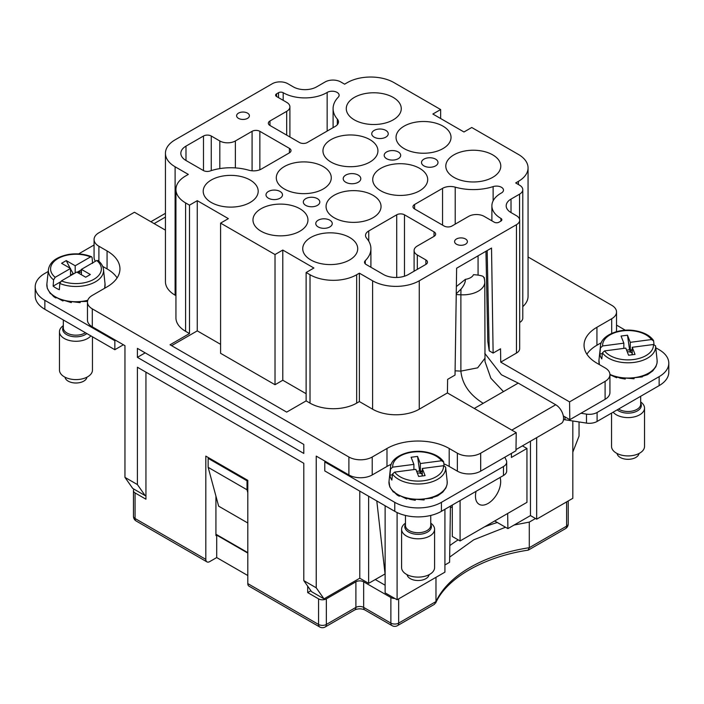<?xml version="1.0" encoding="UTF-8"?>
<svg xmlns="http://www.w3.org/2000/svg" width="704" height="704" viewBox="0 0 704 704"><rect width="100%" height="100%" fill="white"/><g stroke="black" fill="none" stroke-linecap="round" stroke-linejoin="round"><path stroke-width="1.06" d="M359.779 491.128L359.779 578.222L324.007 598.866L316.228 587.805L316.228 456.113L325.565 461.498L324.782 461.947L394.768 502.348A32.991 19.043 0 0 0 441.417 502.348L503.466 466.523A11 6.345 0 0 0 506.686 462.035A11 6.345 0 0 0 506.308 460.398L504.83 457.213L515.962 450.78L516.234 432.67L480.682 453.191A16.491 9.522 180 0 1 457.362 453.191L449.196 448.474A43.982 25.397 0 0 0 386.989 448.474L372.214 457.01A16.491 9.522 0 0 1 348.894 457.01L92.294 308.862A16.491 9.522 180 0 1 87.463 302.13A16.491 9.522 180 0 1 92.294 295.398L107.07 286.862A43.982 25.397 180 0 0 119.953 268.91A43.982 25.397 180 0 0 107.07 250.95L98.903 246.242A16.491 9.522 180 0 1 94.072 239.501A16.491 9.522 180 0 1 98.903 232.769L134.446 212.247L165.44 230.146M359.779 578.222L368.641 583.334L368.641 496.241M324.007 598.866L311.564 591.686L303.794 580.624L316.228 587.805M391.239 464.279A43.982 25.397 0 0 0 386.989 466.435L372.214 474.962A16.491 9.522 0 0 1 348.894 474.962L325.565 461.498M303.794 580.624L303.794 463.294L137.394 367.224L137.394 484.554L124.951 477.374L124.951 345.673L92.294 326.823L92.294 308.862M137.394 348.366L137.394 357.35L303.794 453.42L303.794 444.435L137.394 348.366M444.919 564.978L449.583 562.285L450.428 506.123M385.123 505.762L385.123 592.856L397.1 599.764L444.919 572.158L444.919 509.309M385.123 573.91L368.641 583.334M376.79 500.949L385.053 573.866M397.1 599.764L397.1 512.547M480.682 453.191L480.682 471.152A16.491 9.522 180 0 1 457.362 471.152L449.196 466.435A43.982 25.397 0 0 0 443.863 463.813M480.682 471.152L504.83 457.213M563.323 415.932L569.826 419.681L569.554 401.887L500.738 362.155L500.535 348.806L493.126 353.082L491.524 248.054L456.632 268.206L455.03 375.082L447.621 379.359L447.418 392.938L516.234 432.67M447.418 392.938L419.258 409.2A32.991 19.043 180 0 1 372.61 409.2L359.383 401.562L356.664 403.137A32.991 19.043 180 0 1 310.015 403.137L306.126 400.893L286.686 412.113L170.051 344.775L189.49 333.555L185.601 331.311A32.991 19.043 180 0 1 175.938 317.838L175.938 189.446A32.991 19.043 0 0 0 185.601 202.919L189.49 205.163L189.49 333.555M175.938 295.654L175.102 295.17A32.991 19.043 180 0 1 165.44 281.706L165.44 153.305A32.991 19.043 0 0 0 175.102 166.778L188.32 174.407L185.601 175.982A32.991 19.043 0 0 0 175.938 189.446M87.463 302.13L87.463 320.082A16.491 9.522 0 0 0 92.294 326.823M124.951 477.374L132.73 488.435L145.165 495.616L137.394 484.554M145.165 495.616L145.948 495.167M137.394 357.35L145.165 352.854M247.808 552.631L215.926 534.222M247.808 523.002L218.645 506.167L208.146 467.333L208.146 458.357L208.93 457.908M452.302 506.713L450.402 507.813M478.069 275.114L478.069 255.825M500.738 362.155L516.454 353.082L516.454 224.69A11 6.345 0 0 0 519.675 220.202A11 6.345 0 0 0 516.454 215.706L511.016 212.564L511.016 199.1A16.491 9.522 0 0 0 506.185 205.832A16.491 9.522 0 0 0 511.016 212.564M359.383 401.562L359.383 273.17L372.61 280.799A32.991 19.043 0 0 0 419.258 280.799L516.454 224.69M306.126 400.893L306.126 272.501L310.015 274.745A32.991 19.043 0 0 0 356.664 274.745L359.383 273.17M117.11 277.886A43.982 25.397 0 0 0 111.971 272.281A43.982 25.397 0 0 0 107.07 268.91L102.67 266.367M95.436 261.254A16.491 9.522 180 0 1 94.072 257.462L94.072 239.501M165.44 153.305A32.991 19.043 0 0 1 175.102 139.841L272.298 83.723A11 6.345 0 0 1 287.848 83.723L293.295 86.865A16.491 9.522 0 0 0 316.624 86.865L325.178 81.928A11 6.345 0 0 1 340.727 81.928L344.617 84.172L347.336 82.606A32.991 19.043 0 0 1 393.985 82.606L440.642 109.542L432.863 114.03L463.971 131.982L471.742 127.494L518.399 154.431A32.991 19.043 0 0 1 528.062 167.895A32.991 19.043 0 0 1 518.399 181.368L515.68 182.934L519.561 185.178A11 6.345 0 0 1 522.782 189.675A11 6.345 0 0 1 519.561 194.163L511.016 199.1M171.609 345.673L197.261 330.862L220.59 344.326M247.808 575.529L216.7 557.568L209.704 561.607A5.5 3.177 -60 0 1 206.958 561.88A5.5 3.177 -60 0 1 205.814 559.363L205.814 456.113L247.808 480.348L247.025 480.797L208.146 458.357M247.025 480.797L247.025 489.782L247.808 492.659M247.025 489.782L208.146 467.333M493.126 353.082L489.236 350.83L487.81 341.458L485.945 251.284M507.672 513.48L507.901 528.616L494.683 520.978M489.236 350.83L487.159 250.58M465.52 238.982A6.406 3.696 180 0 1 467.394 241.551A6.406 3.696 180 0 1 463.478 245.01A6.406 3.696 180 0 1 456.465 244.218A6.406 3.696 180 0 1 454.59 241.551A6.406 3.696 180 0 1 458.577 238.172A6.406 3.696 180 0 1 465.52 238.982M528.062 167.895L528.062 296.296A32.991 19.043 180 0 1 522.782 306.627M522.782 189.675L522.782 318.067A11 6.345 180 0 1 519.675 322.494M519.675 220.202L519.675 348.594A11 6.345 180 0 1 516.454 353.082M569.554 401.887L605.097 381.366A16.491 9.522 180 0 0 609.928 374.634L609.928 392.586A16.491 9.522 180 0 1 605.097 399.318L605.097 381.366M586.89 354.2A43.982 25.397 180 0 1 596.93 345.224L596.93 327.272A43.982 25.397 180 0 0 584.047 345.224A43.982 25.397 180 0 0 596.93 363.185L605.097 367.893A16.491 9.522 180 0 1 609.928 374.634M596.93 327.272L611.706 318.736A16.491 9.522 180 0 0 616.537 312.004A16.491 9.522 180 0 0 611.706 305.272L528.062 256.978M306.126 272.501L313.896 268.013L282.797 250.052L275.018 254.54L220.59 223.115L228.369 218.627L197.261 200.666L189.49 205.163M330.167 182.248A27.491 15.875 0 0 0 331.276 177.971A27.491 15.875 0 0 0 307.868 162.078A27.491 15.875 0 0 0 277.411 173.307A27.491 15.875 0 0 0 276.302 177.971A27.491 15.875 0 0 0 300.054 193.503A27.491 15.875 0 0 0 330.167 182.248M376.825 155.311A27.491 15.875 0 0 0 377.934 151.034A27.491 15.875 0 0 0 354.526 135.142A27.491 15.875 0 0 0 324.069 146.37A27.491 15.875 0 0 0 322.96 151.034A27.491 15.875 0 0 0 346.702 166.566A27.491 15.875 0 0 0 376.825 155.311M361.293 221.734A27.491 15.875 0 0 0 381.04 206.703A27.491 15.875 0 0 0 345.814 191.277A27.491 15.875 0 0 0 326.066 206.703A27.491 15.875 0 0 0 361.293 221.734M407.95 194.797A27.491 15.875 0 0 0 427.698 179.766A27.491 15.875 0 0 0 392.471 164.34A27.491 15.875 0 0 0 372.724 179.766A27.491 15.875 0 0 0 407.95 194.797M257.083 195.712A27.491 15.875 0 0 0 258.192 191.435A27.491 15.875 0 0 0 234.775 175.542A27.491 15.875 0 0 0 204.318 186.771A27.491 15.875 0 0 0 203.21 191.435A27.491 15.875 0 0 0 226.961 206.967A27.491 15.875 0 0 0 257.083 195.712M306.847 224.444A27.491 15.875 0 0 0 307.956 220.167A27.491 15.875 0 0 0 284.539 204.274A27.491 15.875 0 0 0 254.082 215.503A27.491 15.875 0 0 0 252.974 220.167A27.491 15.875 0 0 0 276.725 235.699A27.491 15.875 0 0 0 306.847 224.444M356.611 253.176A27.491 15.875 0 0 0 357.72 248.899A27.491 15.875 0 0 0 334.303 233.006A27.491 15.875 0 0 0 303.846 244.235A27.491 15.875 0 0 0 302.738 248.899A27.491 15.875 0 0 0 326.489 264.431A27.491 15.875 0 0 0 356.611 253.176M366.036 93.412A27.491 15.875 0 0 0 346.28 108.838A27.491 15.875 0 0 0 381.515 123.869A27.491 15.875 0 0 0 401.262 108.838A27.491 15.875 0 0 0 366.036 93.412M415.8 122.144A27.491 15.875 0 0 0 396.044 137.57A27.491 15.875 0 0 0 431.279 152.601A27.491 15.875 0 0 0 451.026 137.57A27.491 15.875 0 0 0 415.8 122.144M465.564 150.876A27.491 15.875 0 0 0 445.808 166.302A27.491 15.875 0 0 0 481.043 181.333A27.491 15.875 0 0 0 500.79 166.302A27.491 15.875 0 0 0 465.564 150.876M247.535 113.133A6.406 3.696 0 0 0 240.592 112.323A6.406 3.696 0 0 0 236.606 115.702A6.406 3.696 0 0 0 238.48 118.36A6.406 3.696 0 0 0 245.494 119.152A6.406 3.696 0 0 0 249.41 115.702A6.406 3.696 0 0 0 247.535 113.133M365.279 263.859L365.279 260.638A5.5 3.177 0 0 0 364.514 262.249A5.5 3.177 0 0 0 366.124 264.493L383.495 274.516A17.591 10.155 0 0 0 408.373 274.516L425.867 264.414A5.5 3.177 0 0 0 427.478 262.17A5.5 3.177 0 0 0 425.867 259.926L425.867 264.414M365.279 260.638A40.682 23.487 0 0 0 370.911 248.706A40.682 23.487 0 0 0 366.678 238.269A11 6.345 0 0 1 365.526 235.444A11 6.345 0 0 1 368.746 230.956L396.713 214.808L396.713 277.482M414.093 271.216L414.093 250.501A11 6.345 0 0 1 417.314 246.013L434.034 236.359A5.5 3.177 0 0 0 435.644 234.115A5.5 3.177 0 0 0 434.034 231.871L404.483 214.808A5.5 3.177 0 0 0 396.713 214.808M414.093 250.501A11 6.345 0 0 0 417.314 254.989L425.867 259.926M414.594 208.974L414.594 204.486A5.5 3.177 0 0 0 412.984 206.73A5.5 3.177 0 0 0 414.594 208.974L444.145 226.037A5.5 3.177 0 0 0 451.915 226.037L468.635 216.383A11 6.345 0 0 1 484.185 216.383L494.296 222.218A3.3 1.901 0 0 0 498.96 222.218L500.905 221.1A3.3 1.901 0 0 0 501.873 219.754A3.3 1.901 0 0 0 500.905 218.407A30.791 17.776 0 0 1 491.885 205.832A30.791 17.776 0 0 1 501.336 193.019A6.952 4.013 0 0 0 503.474 190.124A6.952 4.013 0 0 0 493.126 186.613A40.682 23.487 0 0 1 455.215 187.15A11 6.345 0 0 0 442.552 188.346L442.552 225.122M414.594 204.486L442.552 188.346M185.988 146.124L185.988 160.494A17.591 10.155 0 0 1 180.84 153.305A17.591 10.155 0 0 1 185.988 146.124L203.482 136.022L203.482 170.588M235.365 167.904L235.365 140.967A11 6.345 0 0 1 219.815 140.967L211.262 136.022A5.5 3.177 0 0 0 203.482 136.022M235.365 140.967L252.085 131.314L252.085 170.799M259.855 169.761L259.855 131.314A5.5 3.177 0 0 0 252.085 131.314M259.855 131.314L289.406 148.368L289.406 152.856A5.5 3.177 0 0 0 291.016 150.612A5.5 3.177 0 0 0 289.406 148.368M289.406 152.856L261.448 169.004A11 6.345 0 0 1 248.785 170.201A40.682 23.487 0 0 0 210.038 171.01A5.5 3.177 0 0 1 203.359 170.518L185.988 160.494M283.184 100.338L283.184 92.708A30.791 17.776 0 0 0 327.149 92.453A6.952 4.013 0 0 1 334.77 91.511A6.952 4.013 0 0 1 339.126 95.242A6.952 4.013 0 0 1 338.246 97.196A40.682 23.487 0 0 0 333.089 108.645A40.682 23.487 0 0 0 337.322 119.082A11 6.345 0 0 1 338.474 121.906A11 6.345 0 0 1 335.254 126.394L307.287 142.534A5.5 3.177 0 0 1 299.517 142.534L269.966 125.479L269.966 120.982A5.5 3.177 0 0 0 268.356 123.235A5.5 3.177 0 0 0 269.966 125.479M289.907 136.99L289.907 106.85A11 6.345 0 0 1 286.686 111.338L269.966 120.982M289.907 106.85A11 6.345 0 0 0 286.686 102.353L276.575 96.518L276.575 93.826A3.3 1.901 0 0 0 275.607 95.172A3.3 1.901 0 0 0 276.575 96.518M276.575 93.826L278.52 92.708L278.52 97.645M283.184 92.708A3.3 1.901 0 0 0 278.52 92.708M345.778 175.085A8.8 5.078 0 0 0 343.2 178.675A8.8 5.078 0 0 0 348.63 183.366A8.8 5.078 0 0 0 358.222 182.266A8.8 5.078 0 0 0 360.8 178.675A8.8 5.078 0 0 0 355.37 173.985A8.8 5.078 0 0 0 345.778 175.085M318.173 220.202A8.246 4.761 0 0 0 315.762 223.564A8.246 4.761 0 0 0 320.848 227.964A8.246 4.761 0 0 0 329.842 226.934A8.246 4.761 0 0 0 332.253 223.564A8.246 4.761 0 0 0 327.166 219.164A8.246 4.761 0 0 0 318.173 220.202M280.078 198.202A8.246 4.761 0 0 0 282.489 194.832A8.246 4.761 0 0 0 277.402 190.432A8.246 4.761 0 0 0 268.409 191.47A8.246 4.761 0 0 0 265.998 194.832A8.246 4.761 0 0 0 271.084 199.232A8.246 4.761 0 0 0 280.078 198.202M385.827 137.148A8.246 4.761 0 0 0 388.238 133.778A8.246 4.761 0 0 0 383.152 129.378A8.246 4.761 0 0 0 374.158 130.416A8.246 4.761 0 0 0 371.747 133.778A8.246 4.761 0 0 0 376.834 138.178A8.246 4.761 0 0 0 385.827 137.148M423.922 159.148A8.246 4.761 0 0 0 421.511 162.51A8.246 4.761 0 0 0 426.598 166.91A8.246 4.761 0 0 0 435.591 165.88A8.246 4.761 0 0 0 438.002 162.51A8.246 4.761 0 0 0 432.916 158.11A8.246 4.761 0 0 0 423.922 159.148M305.738 198.651A8.246 4.761 0 0 0 303.318 202.013A8.246 4.761 0 0 0 308.414 206.413A8.246 4.761 0 0 0 317.398 205.383A8.246 4.761 0 0 0 319.81 202.013A8.246 4.761 0 0 0 314.723 197.622A8.246 4.761 0 0 0 305.738 198.651M386.602 151.958A8.246 4.761 0 0 0 384.19 155.329A8.246 4.761 0 0 0 389.277 159.729A8.246 4.761 0 0 0 398.262 158.699A8.246 4.761 0 0 0 400.682 155.329A8.246 4.761 0 0 0 395.586 150.929A8.246 4.761 0 0 0 386.602 151.958M197.261 200.666L197.261 330.862M220.59 223.115L220.59 353.302L275.018 384.727L282.797 380.239L306.126 393.712M507.901 528.616L530.455 515.592L536.668 519.182L572.827 498.309L572.827 420.983M569.826 419.681L605.097 399.318M579.049 421.942L579.049 436.075L572.827 452.1M616.246 331.742A16.491 9.522 0 0 0 616.537 329.965L616.537 312.004M596.93 345.224L601.33 342.681M440.642 118.518L440.642 109.542M275.018 254.54L275.018 384.727M282.797 250.052L282.797 380.239M536.668 519.182L536.668 437.642M530.455 441.232L530.455 515.592M94.072 244.983L78.61 253.915M48.224 271.462L44.862 273.398A32.991 19.043 0 0 0 35.2 286.862A32.991 19.043 0 0 0 44.862 300.335L114.84 340.736L115.623 340.287M63.642 300.379L62.973 300.027L63.422 300.634M35.2 286.862L35.2 295.847A32.991 19.043 0 0 0 44.862 309.311L44.862 300.335M114.84 340.736L114.84 349.712L44.862 309.311M114.84 349.712L123.394 344.775M580.95 413.257L586.476 414.11A11 6.345 0 0 0 597.098 412.474L659.138 376.649A32.991 19.043 0 0 0 668.8 363.185A32.991 19.043 0 0 0 659.138 349.712L655.776 347.776M616.537 325.116L625.39 330.229M617.091 377.397L616.792 376.807L617.338 377.062M407.15 498.608L406.85 498.018L407.396 498.274M563.482 419.663A5.5 3.177 0 0 1 565.013 419.769L586.476 423.095A11 6.345 0 0 0 597.098 421.45L659.138 385.625A32.991 19.043 0 0 0 668.8 372.161L668.8 363.185M460.082 500.553L460.082 540.954L526.953 502.348L526.953 448.474L511.403 457.459L511.403 453.42M452.302 505.041L452.302 536.466L460.082 540.954M506.686 462.035L506.686 471.02A11 6.345 0 0 1 503.466 475.508L441.417 511.324A32.991 19.043 0 0 1 394.768 511.324L324.782 470.923L324.782 461.947M476.08 491.313A17.829 10.287 120 0 0 479.16 504.319A17.829 10.287 120 0 0 499.136 489.474A17.829 10.287 120 0 0 500.06 477.47M522.43 445.87L526.953 448.474M484.792 353.364L501.389 374.748L518.214 383.099L555.72 404.756A11.106 6.415 60 0 1 562.98 414.542A11.106 6.415 60 0 1 561.273 423.438L515.979 449.592M456.35 286.554L465.397 279.338A11 6.345 0 0 0 473.493 274.666C477.963 274.956 481.149 275.528 483.05 276.382L484.22 277.816M518.214 383.099L483.199 403.313C469.577 394.803 462.141 384.076 460.882 371.114L460.882 294.8A21.991 12.698 0 0 0 484.792 282.154L484.264 277.534M465.397 279.338C465.529 282.128 464.077 285.384 461.032 289.089L456.245 293.77M375.25 579.524L385.123 585.218M497.332 522.509A142.956 82.535 0 0 0 484.378 526.926M458.172 539.854A142.956 82.535 0 0 0 449.838 545.591M310.895 590.726L307.683 592.583L307.683 586.159M145.948 372.161L145.948 499.206L135.062 492.923L135.062 518.514A5.5 3.177 180 0 1 133.452 516.27A5.5 5.5 0 0 0 136.198 521.03L206.958 561.88M215.926 496.1L215.926 535.568L216.7 535.119L247.808 553.08M216.7 557.568L216.7 535.119M535.506 518.514L529.285 522.104L514.105 525.034M505.516 527.234L473.783 539.792L449.662 557.102M307.683 592.583L318.569 598.866A5.5 3.177 0 0 0 326.339 598.866L326.339 624.457A5.5 3.177 180 0 1 318.569 624.457A5.5 3.177 120 0 0 319.704 626.974A5.5 5.5 0 0 0 325.204 626.974L354.746 609.919A5.5 3.177 -120 0 0 355.89 607.402A5.5 3.177 180 0 1 363.66 607.402L363.66 581.812A5.5 3.177 0 0 0 355.89 581.812L326.339 598.866M394.821 598.453A5.5 3.177 0 0 1 390.878 597.52L363.66 581.812M134.077 489.21A5.5 3.177 0 0 0 133.452 490.679A5.5 3.177 0 0 0 135.062 492.923M529.285 522.104L529.285 547.694L528.062 550.158M247.808 480.348L247.808 583.607A5.5 3.177 120 0 0 248.943 586.124L319.704 626.974M435.978 577.324L435.978 601.559L398.658 623.11A5.5 3.177 180 0 1 390.878 623.11L363.66 607.402A5.5 3.177 -60 0 0 364.804 609.919C361.451 608.485 358.098 608.485 354.746 609.919M398.658 598.866L398.658 623.11A5.5 3.177 60 0 1 397.514 625.627L434.535 604.252L435.978 601.559A131.956 76.182 180 0 1 529.285 547.694L566.606 526.143A5.5 3.177 60 0 1 565.47 528.66A5.5 5.5 0 0 0 568.216 523.899A5.5 3.177 180 0 1 566.606 526.143L566.606 501.899M638.994 453.508A11 6.345 180 0 1 625.029 459.078A11 6.345 180 0 1 617.074 453.508M611.538 413.107L611.538 446.389A16.491 9.522 0 0 0 623.524 455.55A16.491 9.522 0 0 0 644.53 446.389L644.53 408.074A16.491 9.522 180 0 1 623.524 417.234A16.491 9.522 180 0 1 613.149 412.183M640.684 401.958A16.491 9.522 180 0 1 644.53 408.074M632.227 354.763L632.227 347.283L653.409 344.511A25.406 14.67 180 0 1 621.086 359.33A25.406 14.67 180 0 1 604.613 350.9L602.439 352.818L601.806 358.899A28.239 16.298 180 0 1 599.861 353.945L600.494 347.864L602.668 345.946L623.841 343.174L621.051 336.046L627.484 335.21L630.282 342.329L651.464 339.557L653.629 340.912L654.016 344.502M653.409 344.511L655.574 345.866L656.207 351.771M625.231 378.655L625.654 378.048L634.04 378.77M633.644 378.391L634.744 377.661L642.347 376.895M641.52 376.649L647.583 374.625L652.74 370.902L655.89 366.678L657.052 363.035L657.114 360.193A29.128 16.817 180 0 1 620.066 377.406A29.128 16.817 180 0 1 609.919 374.405M625.222 379.06L620.11 378.154L616.792 376.807M600.494 347.864A27.597 15.928 180 0 1 600.494 345.875C600.82 335.755 618.93 327.694 635.334 330.748C643.817 332.262 649.827 335.43 653.382 340.261L653.629 340.912M630.282 342.329L630.282 349.958L632.227 349.703M632.227 350.354L630.52 350.574L630.282 349.958M632.174 354.772L632.227 354.262M632.227 347.283L635.026 354.402L628.584 355.247L625.794 348.119L604.613 350.9M616.669 377.766L609.928 374.713M599.861 353.945L602.36 353.61M623.841 343.174L623.841 348.374M627.484 335.21L629.57 349.765L630.52 352.194L632.227 351.965M630.52 350.574L630.52 352.194A4.664 2.693 180 0 1 632.227 353.285M631.981 354.297L631.981 354.798M626.586 350.152L629.57 349.765M627.238 351.815A4.664 2.693 180 0 1 630.52 352.194M429.053 574.71A11 6.345 180 0 1 415.087 580.281A11 6.345 180 0 1 407.132 574.71M401.597 529.285L401.597 567.591A16.491 9.522 0 0 0 413.582 576.752A16.491 9.522 0 0 0 434.588 567.591L434.588 529.285A16.491 9.522 180 0 1 413.582 538.446A16.491 9.522 180 0 1 401.597 529.285A16.491 9.522 180 0 1 405.451 523.169M430.742 523.169A16.491 9.522 180 0 1 434.588 529.285M422.286 475.974L422.286 468.486L443.467 465.714A25.406 14.67 180 0 1 411.145 480.542A25.406 14.67 180 0 1 394.671 472.102L392.498 474.03L391.864 480.102A28.239 16.298 180 0 1 389.919 475.147L390.553 469.075L392.718 467.148L413.899 464.376L411.11 457.257L417.542 456.412L420.341 463.54L441.522 460.759L443.687 462.114L444.074 465.705M443.467 465.714L445.632 467.069L446.266 472.982M415.29 499.858L415.712 499.259L424.098 499.972M423.702 499.602L424.802 498.863L432.406 498.106M431.57 497.86L437.642 495.836L442.798 492.105L445.949 487.881L447.11 484.246L447.172 481.395A29.128 16.817 180 0 1 410.124 498.617A29.128 16.817 180 0 1 389.013 481.395L390.553 467.086A27.597 15.928 180 0 0 390.553 469.075M415.281 500.271L410.168 499.365L406.85 498.018M390.553 467.086C390.878 456.966 408.989 448.906 425.392 451.95C433.875 453.473 439.886 456.641 443.441 461.463L443.687 462.114M420.341 463.54L420.341 471.17L422.286 470.914M422.286 471.566L420.578 471.786L420.341 471.17M422.233 475.983L422.286 475.473M422.286 468.486L425.084 475.614L418.642 476.45L415.853 469.33L394.671 472.102M390.007 487.212L393.36 492.078L393.202 491.234L394.768 492.175M400.048 495.968L399.203 496.179L397.232 495.079L393.202 491.234M399.203 496.179L399.098 495.246L406.727 498.969M389.919 475.147L392.418 474.822M413.899 464.376L413.899 469.586M417.542 456.412L419.628 470.967L420.578 473.396L422.286 473.176M420.578 471.786L420.578 473.396A4.664 2.693 180 0 1 422.286 474.496M422.039 475.499L422.039 476.01M416.645 471.363L419.628 470.967M417.296 473.026A4.664 2.693 180 0 1 420.578 473.396M86.926 377.186A11 6.345 180 0 1 79.059 382.747A11 6.345 180 0 1 65.006 377.186M90.851 335.861A16.491 9.522 180 0 1 80.608 340.894A16.491 9.522 180 0 1 59.47 331.76L59.47 370.066A16.491 9.522 0 0 0 80.608 379.21A16.491 9.522 0 0 0 92.462 370.066L92.462 336.794M59.47 331.76A16.491 9.522 180 0 1 63.316 325.644M98.34 261.219L96.765 260.489L81.409 269.359L90.35 274.516L85.686 277.218L76.745 272.052L61.389 280.914L59.814 283.466L59.356 289.722A28.239 16.298 180 0 1 53.134 286.132L53.592 279.875A27.597 15.928 180 0 1 48.426 269.562L46.886 283.87A29.128 16.817 180 0 0 84.163 301.048A29.128 16.817 180 0 0 87.771 300.291M70.523 275.642L70.523 268.462L55.167 277.323L53.592 279.875M55.167 277.323A25.406 14.67 180 0 1 68.816 254.839A25.406 14.67 180 0 1 90.543 256.898L91.582 256.74L92.118 257.629L92.576 263.358M47.388 288.438L50.274 293.542L50.125 292.741L53.671 296.586L55.686 297.898L55.554 296.974L62.911 300.978M50.873 293.832L50.274 293.542M56.531 297.792L55.686 297.898M71.306 302.597L62.973 300.027M71.403 302.192L71.676 301.611L80.142 302.641M79.834 302.262L80.784 301.558L87.507 301.4M60.342 281.97L53.134 286.132M70.523 268.462L61.582 263.296L66.246 260.603L75.187 265.769L75.187 272.95M90.543 256.898L75.187 265.769M104.641 288.262L105.037 283.87A29.128 16.817 180 0 1 104.482 288.358M81.409 269.808L77.132 272.272M79.112 273.416L79.71 271.682L77.906 272.721M79.71 271.682L81.409 272.659M81.409 269.359L81.409 274.745M73.401 273.979L70.523 268.998M70.127 268.233L66.246 260.603M72.917 273.698L70.523 275.079M348.894 474.962L348.894 457.01M372.214 474.962L372.214 457.01M386.989 466.435L386.989 448.474M449.196 466.435L449.196 448.474M457.362 471.152L457.362 453.191M419.258 409.2L419.258 280.799M310.015 403.137L310.015 274.745M356.664 403.137L356.664 274.745M372.61 409.2L372.61 280.799M107.07 268.91L107.07 250.95M98.903 261.228L98.903 246.242M175.102 295.17L175.102 166.778M185.601 331.311L185.601 202.919M611.706 333.362L611.706 318.736M519.561 219.305L519.561 194.163M518.399 184.51L518.399 181.368M368.746 241.146L368.746 230.956M404.483 276.214L404.483 214.808M434.034 231.871L434.034 236.359M417.314 269.359L417.314 254.989M500.905 221.1L500.905 218.407M455.215 224.127L455.215 187.15M493.126 200.842L493.126 186.613M211.262 170.606L211.262 136.022M219.815 140.967L219.815 168.608M337.322 124.722L337.322 119.082M286.686 111.338L286.686 135.124M327.149 131.067L327.149 92.453M165.44 217.07L154.123 223.608M659.138 385.625L659.138 376.649M597.098 421.45L597.098 412.474M394.768 511.324L394.768 502.348M441.417 511.324L441.417 502.348M503.466 475.508L503.466 466.523M565.013 419.769L565.013 416.9M586.476 423.095L586.476 414.11M511.799 430.109L555.72 404.756M483.199 403.313L474.285 408.452M503.457 391.609L490.864 378.242L485.003 361.548L484.792 282.154M455.092 370.823L460.882 371.114L477.655 367.831L484.792 358.468M456.236 294.562L460.882 294.8A11 0.783 -87.1 0 1 461.032 289.089M484.634 279.946A11 8.941 171.4 0 0 483.05 276.382M205.814 559.363L135.062 518.514A5.5 3.177 120 0 0 136.198 521.03M318.569 598.866L318.569 624.457L247.808 583.607M355.89 581.812L355.89 607.402L326.339 624.457A5.5 3.177 60 0 1 325.204 626.974M390.878 597.52L390.878 623.11A5.5 3.177 120 0 0 392.014 625.627A5.5 5.5 0 0 0 397.514 625.627M640.684 403.102A13.288 7.674 180 0 1 637.595 410.784A13.288 7.674 180 0 1 624.404 412.843A13.288 7.674 180 0 1 617.153 409.869M640.684 396.282L640.684 404.193A12.646 7.304 180 0 1 624.58 411.215A12.646 7.304 180 0 1 618.587 409.042M657.114 360.193L655.574 345.875A27.597 15.928 180 0 1 655.574 345.875A27.597 15.928 180 0 1 620.488 362.19A27.597 15.928 180 0 1 602.439 352.818M599.518 364.681A29.128 16.817 180 0 1 598.963 360.193L600.494 345.875M602.668 345.946A25.406 14.67 180 0 1 634.982 331.118A25.406 14.67 180 0 1 651.464 339.557M430.742 524.304A13.288 7.674 180 0 1 427.654 531.995A13.288 7.674 180 0 1 414.462 534.046A13.288 7.674 180 0 1 405.451 524.304M430.742 515.451L430.742 525.395A12.646 7.304 180 0 1 414.638 532.418A12.646 7.304 180 0 1 405.451 525.395L405.451 515.451M447.172 481.395L445.632 467.069A27.597 15.928 180 0 1 445.632 467.086A27.597 15.928 180 0 1 410.546 483.393A27.597 15.928 180 0 1 392.498 474.03M392.718 467.148A25.406 14.67 180 0 1 425.04 452.329A25.406 14.67 180 0 1 441.522 460.759M86.847 333.546A13.288 7.674 180 0 1 79.71 336.503A13.288 7.674 180 0 1 66.44 334.497A13.288 7.674 180 0 1 63.316 326.779M85.413 332.728A12.646 7.304 180 0 1 79.526 334.875A12.646 7.304 180 0 1 63.316 327.87L63.316 319.968M105.037 283.87L103.506 269.562A27.597 15.928 180 0 1 83.732 285.833A27.597 15.928 180 0 1 59.814 283.466M96.765 260.489A25.406 14.67 180 0 1 83.116 282.982A25.406 14.67 180 0 1 61.389 280.914M370.911 267.256L370.911 248.706M491.885 220.827L491.885 205.832M333.089 127.644L333.089 108.645M150.867 221.734L165.44 213.312M133.452 490.679L133.452 516.27M568.216 500.975L568.216 523.899M392.014 625.627L364.804 609.919M565.47 528.66L528.449 550.035M435.679 603.011C446.345 578.706 483.006 556.899 528.123 550.15M599.359 364.584L598.963 360.193M389.787 486.878L389.013 481.395M91.582 256.74C84.454 253.933 76.736 253.167 68.446 254.461C56.408 256.96 49.729 261.985 48.426 269.562M47.256 288.156L46.886 283.87M103.506 269.562C103.136 266.209 101.297 263.164 97.979 260.445"/></g></svg>
